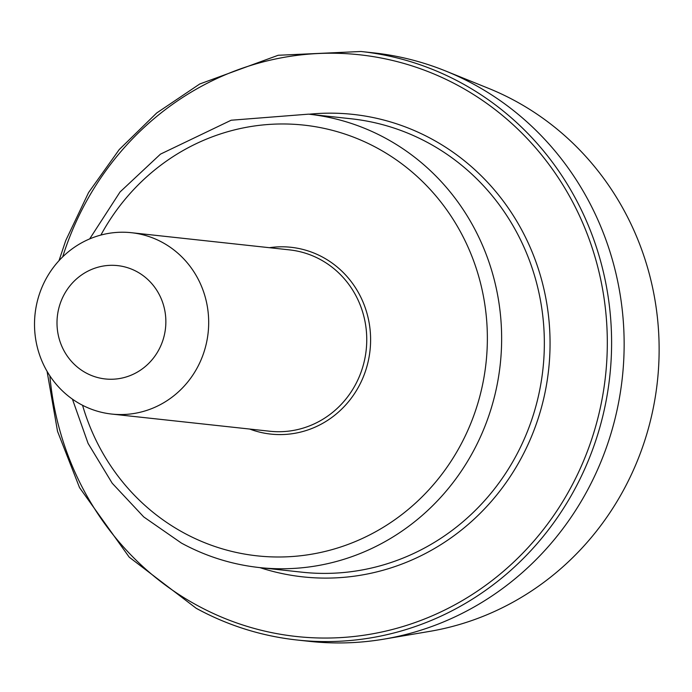 <?xml version="1.0" encoding="UTF-8"?>
<svg xmlns="http://www.w3.org/2000/svg" width="692" height="692" viewBox="0 0 692 692"><rect width="100%" height="100%" fill="white"/><g stroke="black" fill="none" stroke-linecap="round" stroke-linejoin="round"><path stroke-width="1.04" d="M249.725 429.057A93.948 89.649 -83.8 0 0 362.746 378.273A93.948 89.649 -83.8 0 0 323.017 257.346A93.948 89.649 -83.8 0 0 269.43 247.693M47.073 371.327L57.523 431.306L79.545 487.635L129.214 557.164L196.243 608.32C227.876 625.516 261.472 636.078 297.041 640.005A295.986 282.44 96.2 0 0 609.79 376.249A295.986 282.44 96.2 0 0 360.964 51.493L373.507 52.852A295.986 282.44 96.2 0 1 445.691 71.016A295.986 282.44 96.2 0 1 622.333 377.616A295.986 282.44 96.2 0 1 383.982 639.131A295.986 282.44 96.2 0 1 309.575 641.372L297.041 640.005A295.986 282.44 96.2 0 1 196.346 608.354M445.691 71.016L488.552 88.351A282.933 269.984 96.2 0 1 657.4 381.422A282.933 269.984 96.2 0 1 429.568 631.398L383.982 639.131M85.886 372.858A57.004 54.4 96.2 0 1 82.582 274.274A57.004 54.4 96.2 0 1 165.829 319.713A57.004 54.4 96.2 0 1 85.886 372.858M80.722 404.31A91.214 87.036 96.2 0 1 38.423 297.24A91.214 87.036 96.2 0 1 131.454 232.711A91.214 87.036 96.2 0 1 208.128 332.783A91.214 87.036 96.2 0 1 111.749 414.067A91.214 87.036 96.2 0 1 80.722 404.31M100.894 235.064A216.631 206.718 96.2 0 1 381.249 150.32A216.631 206.718 96.2 0 1 462.187 442.101A216.631 206.718 96.2 0 1 183.441 532.676A216.631 206.718 96.2 0 1 82.564 405.287M308.546 114.154L351.251 118.79A228.031 217.599 96.2 0 1 542.952 368.992A228.031 217.599 96.2 0 1 302.006 572.189L259.292 567.552A228.031 217.599 96.2 0 0 500.247 364.347A228.031 217.599 96.2 0 0 308.546 114.154L231.171 120.226L160.483 154.126L120.045 191.969L89.666 238.913M309.125 114.215A232.59 221.95 96.2 0 1 548.635 369.606A232.59 221.95 96.2 0 1 259.881 567.613M131.454 232.711L289.515 249.881A91.214 87.036 96.2 0 1 366.198 349.953A91.214 87.036 96.2 0 1 269.819 431.237L111.749 414.067M62.695 256.862A292.569 279.179 96.2 0 1 430.355 72.504A292.569 279.179 96.2 0 1 581.669 465.361A292.569 279.179 96.2 0 1 196.865 605.206A292.569 279.179 96.2 0 1 49.859 375.825M72.418 399.137L88.083 443.39L112.208 483.232L143.754 516.941L181.373 543.056C205.818 556.351 231.794 564.508 259.292 567.552M360.964 51.493L278.184 55.273L199.772 83.974L156.695 112.986L119.223 149.576L88.576 192.549L65.757 240.496L59.01 260.659"/></g></svg>
